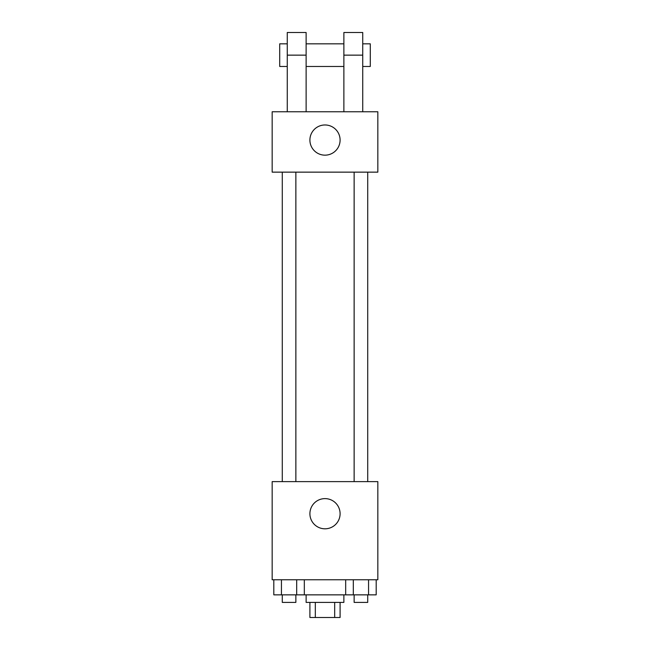 <?xml version="1.0" encoding="UTF-8"?>
<svg xmlns="http://www.w3.org/2000/svg" width="650" height="650" viewBox="0 0 650 650"><rect width="100%" height="100%" fill="white"/><g stroke="black" fill="none" stroke-linecap="round" stroke-linejoin="round"><path stroke-width="0.97" d="M334.685 602.404L334.685 617.5L309.904 617.5L309.904 602.404M334.685 617.5L340.096 617.5L340.096 602.404M343.874 594.856L343.874 602.404L306.126 602.404L306.126 594.856M315.315 602.404L315.315 617.5M304.322 579.759L304.322 594.856L376.188 594.856L376.188 579.759M377.837 579.759L272.163 579.759L272.163 481.626L377.837 481.626L377.837 579.759M340.096 513.711A15.096 15.096 0 0 1 317.452 526.784A15.096 15.096 0 0 1 317.452 500.638A15.096 15.096 0 0 1 340.096 513.711M354.136 481.626L354.136 172.144M295.864 172.144L295.864 481.626M377.837 172.144L272.163 172.144L272.163 111.759L377.837 111.759L377.837 172.144L272.163 172.144M345.678 579.759L345.678 594.856M368.558 579.759L368.558 594.856M353.308 579.759L353.308 594.856M367.721 594.856L367.721 602.404L354.136 602.404L354.136 594.856M304.322 594.856L273.812 594.856L273.812 579.759M296.692 579.759L296.692 594.856M281.442 579.759L281.442 594.856M295.864 594.856L295.864 602.404L282.279 602.404L282.279 594.856M309.904 140.067A15.096 15.096 0 0 1 332.548 126.994A15.096 15.096 0 0 1 332.548 153.14A15.096 15.096 0 0 1 309.904 140.067M343.874 111.759L343.874 55.144L362.741 55.144L362.741 32.5L343.874 32.5L343.874 55.144M343.874 43.826L306.126 43.826M287.259 111.759L287.259 55.144L306.126 55.144L306.126 111.759M306.126 55.144L306.126 32.5L287.259 32.5L287.259 55.144M362.741 111.759L362.741 55.144M362.741 66.471L370.289 66.471L370.289 43.826L362.741 43.826M287.259 43.826L279.711 43.826L279.711 66.471L287.259 66.471M367.721 481.626L367.721 172.144M282.279 172.144L282.279 481.626M343.874 66.471L306.126 66.471"/></g></svg>
